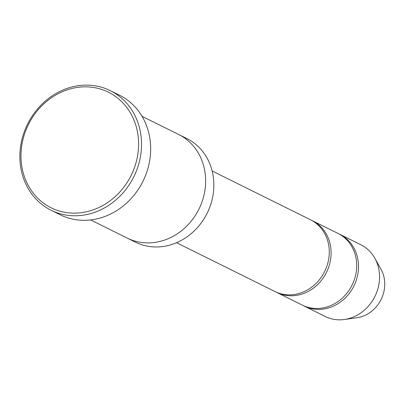 <?xml version="1.0" encoding="UTF-8"?>
<svg xmlns="http://www.w3.org/2000/svg" width="405" height="405" viewBox="0 0 405 405"><rect width="100%" height="100%" fill="white"/><g stroke="black" fill="none" stroke-linecap="round" stroke-linejoin="round"><path stroke-width="0.61" d="M312.407 220.725L338.003 233.427A40.039 35.574 116.4 0 1 355.954 273.552A40.039 35.574 116.4 0 1 323.975 307.729A40.039 35.574 116.4 0 1 302.408 305.157L276.812 292.456A40.039 35.574 -63.6 0 0 326.476 272.403A40.039 35.574 -63.6 0 0 312.407 220.725A40.039 35.574 -63.6 0 0 311.485 220.29M275.906 291.99A40.039 35.574 -63.6 0 0 276.812 292.456M90.624 219.93L127.205 238.084A57.834 51.384 -63.6 0 0 198.941 209.122A57.834 51.384 -63.6 0 0 178.62 134.475L142.039 116.321M179.02 134.678L186.847 138.561A57.829 51.384 116.4 0 1 212.777 196.516A57.829 51.384 116.4 0 1 166.582 245.875A57.829 51.384 116.4 0 1 135.432 242.165L127.61 238.282M73.71 88.067A64.506 57.313 -63.6 0 0 32.162 191.681A64.506 57.313 -63.6 0 0 133.473 170.216A64.506 57.313 -63.6 0 0 73.71 88.067M212.149 170.976L310.579 219.819A40.039 35.574 116.4 0 1 328.531 259.944A40.039 35.574 116.4 0 1 296.546 294.121A40.039 35.574 116.4 0 1 274.985 291.549L176.555 242.706M303.33 305.598A40.039 35.574 -63.6 0 0 304.236 306.064A40.039 35.574 -63.6 0 0 353.899 286.016A40.039 35.574 -63.6 0 0 339.83 234.338A40.039 35.574 -63.6 0 0 338.909 233.898M304.236 306.064L325.261 316.497A40.039 35.574 -63.6 0 0 344.382 319.499A40.039 35.574 -63.6 0 0 374.807 258.182A40.039 35.574 -63.6 0 0 360.855 244.772L339.83 234.338M344.382 319.499L356.906 317.748A31.691 28.163 -63.6 0 0 380.989 269.214L374.807 258.182M110.357 90.669L119.495 95.205A66.729 59.292 116.4 0 1 149.42 162.076A66.729 59.292 116.4 0 1 96.117 219.034A66.729 59.292 116.4 0 1 60.173 214.751L51.03 210.215A66.729 59.292 -63.6 0 0 133.807 176.798A66.729 59.292 -63.6 0 0 110.357 90.669A66.729 59.292 -63.6 0 0 74.414 86.386A66.729 59.292 -63.6 0 0 21.111 143.34A66.729 59.292 -63.6 0 0 51.03 210.215"/></g></svg>
